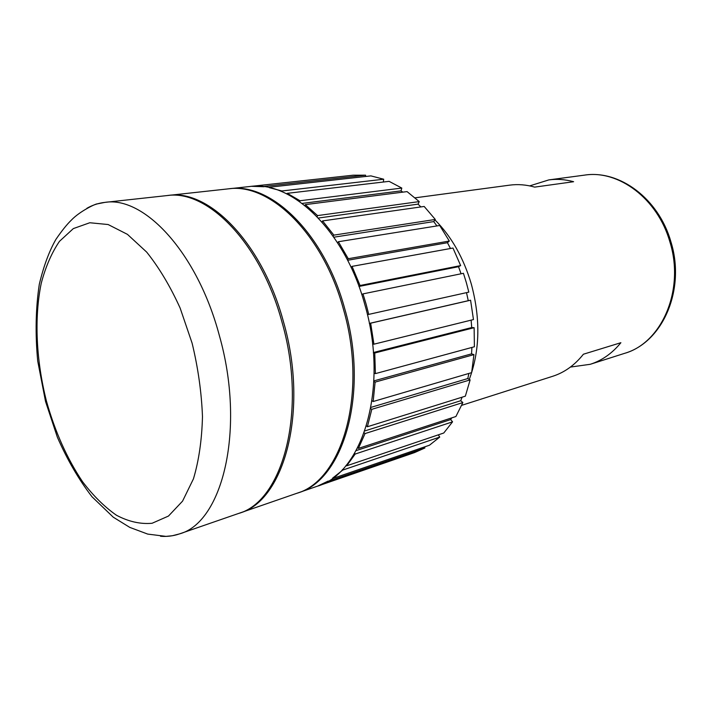 <?xml version="1.0" encoding="UTF-8"?>
<svg xmlns="http://www.w3.org/2000/svg" width="711" height="711" viewBox="0 0 711 711"><rect width="100%" height="100%" fill="white"/><g stroke="black" fill="none" stroke-linecap="round" stroke-linejoin="round"><path stroke-width="1.07" d="M86.893 208.287C92.51 205.07 98.518 203.097 104.908 202.377L166.925 195.587C207.328 189.117 260.795 242.966 281.965 322.039C307.65 410.86 282.907 501.486 238.372 513.52L179.421 533.917C173.306 536.005 167.014 536.787 160.535 536.272M167.663 195.507L168.409 195.418C208.838 188.957 262.306 242.735 283.458 321.719C309.125 410.434 284.347 500.988 239.785 513.031L239.074 513.271M168.409 195.418L228.151 188.877C269.505 182.443 322.954 233.572 343.342 308.921C368.147 393.512 342.062 480.805 296.576 493.381L239.785 513.031M228.826 188.806L229.511 188.735C270.882 182.292 324.332 233.368 344.702 308.627C369.489 393.121 343.377 480.343 297.873 492.936L297.225 493.158M229.511 188.735L249.632 186.531C291.27 180.105 344.657 230.293 364.761 304.344C389.255 387.459 362.761 473.57 316.999 486.324L297.873 492.936M434.972 219.912C451.414 236.443 463.51 257.773 471.269 283.902C480.645 318.812 479.978 350.647 469.278 379.407M570.418 367.072L590.246 364.299C602.021 360.513 612.242 353.314 620.89 342.702L583.411 354.22C574.746 365.134 564.498 372.493 552.66 376.297L461.661 405.341M361.783 294.541L362.983 293.892L366.076 304.059L368.742 314.386L367.427 314.671M362.983 293.892L463.43 273.3L466.345 282.631L468.825 292.123L368.742 314.386M328.206 481.054L317.63 486.102M328.313 481.303L424.902 447.966L414.629 452.552L318.261 485.889M342.444 469.527L342.755 470.069L332.615 478.139M342.755 470.069L439.727 437.087L429.462 445.219L332.766 478.485M354.611 453.298L355.189 454.036L346.684 465.812L346.31 465.172M355.189 454.036L452.569 421.827L443.762 433.008L346.684 465.812M364.192 432.786L365.036 433.577L358.397 448.41L357.766 447.601M365.036 433.577L462.861 402.559L455.911 416.513L358.397 448.41M370.724 408.621L371.8 409.323L367.383 426.751L366.485 425.907M371.8 409.323L470.122 379.896L465.35 396.169L367.383 426.751M373.862 381.647L375.115 382.109L373.159 401.519L372.031 400.8M375.115 382.109L473.953 354.62L471.633 372.635L373.159 401.519M373.408 352.878L374.75 353.003L375.399 373.63L374.11 373.168M374.75 353.003L474.13 327.7L474.397 346.764L375.399 373.63M369.338 323.452L370.653 323.185L373.924 344.186L372.564 344.071M370.653 323.185L470.584 300.211L473.464 319.559L373.924 344.186M351.065 267.318L352.061 266.376L360.059 285.502L358.886 286.151M352.061 266.376L452.978 248.05L460.657 265.594L360.059 285.502M337.636 242.851L338.374 241.731L348.266 258.724L347.297 259.657M338.374 241.731L439.7 225.494L449.316 241.047L348.266 258.724M322.083 222.063L322.563 220.917L333.886 235.128L333.175 236.212M322.563 220.917L424.174 206.457L435.301 219.45L333.886 235.128M305.046 205.657L305.295 204.626L317.568 215.593L317.115 216.677M305.295 204.626L407.065 191.606L419.241 201.595L317.568 215.593M287.217 194.103L287.297 193.33L300.006 200.742L299.784 201.684M287.297 193.33L389.086 181.349L401.804 188.068L300.006 200.742M269.273 187.651L281.929 190.975L281.858 191.641M269.265 187.224L370.92 175.884L383.691 179.225L281.929 190.975M251.827 186.326L264.012 186.726M251.827 186.291L353.216 175.19L365.596 175.182L264.003 186.415M529.695 185.891L548.812 179.91C556.944 178.816 565.218 179.421 573.617 181.714L534.69 187.117C526.211 184.709 517.884 184.051 509.707 185.144L415.028 197.836M584.824 353.785L583.838 354.087M365.605 176.47L365.596 175.182M383.327 182.025L383.691 179.225M402.87 192.139L401.004 190.886L401.804 188.068M420.876 206.928L418.05 204.137L419.241 201.595M436.901 225.938L433.746 221.592L435.301 219.45M450.472 248.503L447.441 242.709L449.316 241.047M461.066 273.779L458.524 266.696L460.657 265.594M470.584 300.211L468.256 300.691L466.514 292.639M474.13 327.7L471.722 327.549L471.117 320.146M473.953 354.62L471.553 353.856L471.908 347.439M470.122 379.896L467.811 378.554L468.869 373.444M462.861 402.559L460.728 400.72L462.106 397.182M452.569 421.827L450.676 419.57L451.743 417.872M439.727 437.087L438.332 434.848M424.902 447.966L424.44 446.943M286.293 193.641L287.28 193.525M302.166 203.417L401.004 190.886M318.421 218.037L418.05 204.137M333.868 237.198L433.746 221.592M347.626 260.279L447.441 242.709M358.993 286.453L458.524 266.696M369.338 323.425L468.256 300.691M373.382 352.523L471.722 327.549M373.897 380.892L471.553 353.856M370.955 407.376L467.811 378.554M364.859 430.91L460.728 400.72M356.158 450.605L450.676 419.57M345.901 465.652L346.479 465.465M670.855 241.616C685.839 289.155 663.043 342.284 624.551 353.358C661.728 343.022 685.075 289.884 669.824 241.678C657.551 198.467 618.357 169.627 584.495 175.128L548.812 179.91M46.428 401.04C55.04 431.737 67.092 458.639 82.574 481.738C93.23 495.745 104.517 506.907 116.426 515.226C128.504 521.634 140.387 524.318 152.092 523.269L168.454 516.07L182.558 501.139L193.445 478.85C198.876 460.639 201.888 439.887 202.475 416.602C201.551 392.41 198.093 367.934 192.112 343.182L180.141 308.085C170.267 286.32 159.113 267.656 146.679 252.103L127.438 234.354L108.125 224.534L89.79 222.747L73.331 228.595L59.457 241.349C51.619 252.885 45.54 266.909 41.211 283.413C34.092 317.977 36.172 360.397 46.428 401.04M219.317 335.423C245.855 428.582 222.747 522.532 179.421 533.917L172.426 535.721L165.992 536.378L147.728 534.094L129.784 527.393L113.253 517.181L91.995 496.749C78.823 479.649 67.278 459.821 57.387 437.265L45.522 401.422L37.71 361.001C35.168 333.886 35.692 308.334 39.292 284.347C43.611 266.243 49.139 251.267 55.893 239.411C61.741 230.862 66.825 224.507 71.144 220.339C79.996 210.9 96.643 203.328 97.185 203.915L104.908 202.377C144.111 195.898 197.347 252.538 219.317 335.423M590.246 364.299L624.551 353.358M670.828 241.509C658.679 198.893 619.725 169.653 584.495 175.128"/></g></svg>
